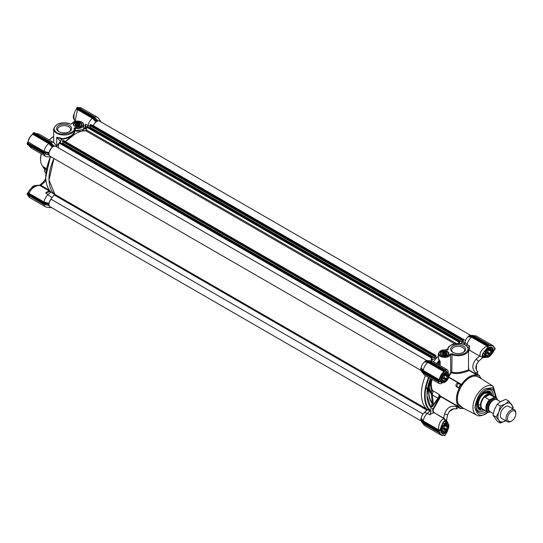 <?xml version="1.0" encoding="UTF-8"?>
<svg xmlns="http://www.w3.org/2000/svg" width="543" height="543" viewBox="0 0 543 543"><rect width="100%" height="100%" fill="white"/><g stroke="black" fill="none" stroke-linecap="round" stroke-linejoin="round"><path stroke-width="0.81" d="M50.621 191.34L50.899 192.073L48.205 194.462A7.989 4.615 120 0 0 44.098 202.044L48.721 203.286L51.897 197.591L45.687 193.003A7.989 4.615 -60 0 1 47.153 191.937A7.989 4.615 -60 0 1 49.657 191.17L50.241 191.401M45.687 193.003L50.289 191.475M40.596 185.747A0.692 0.4 -60 0 1 40.379 185.808L39.741 185.38A0.692 0.57 131.2 0 0 40.413 185.109L40.942 185.38A0.692 0.4 -60 0 1 40.596 185.747M81.783 131.175L74.825 131.073L74.065 133.585C71.635 136.564 67.753 138.438 62.404 139.205L62.628 138.77C69.966 137.311 73.923 134.65 74.506 130.788L83.866 129.465L83.866 124.883L81.918 122.073C77.439 120.295 73.991 120.885 71.574 123.858A0.557 0.441 23.5 0 1 72.083 123.628C74.289 121.069 77.473 120.56 81.64 122.1C86.432 123.682 80.12 129.37 75.633 127.51L73.95 128.229A0.557 0.455 -5.4 0 1 74.506 128.664A10.419 6.014 0 0 1 74.52 128.996L74.506 128.63A0.692 0.4 180 0 1 75.443 128.27A6.251 3.611 0 0 0 83.866 124.883M59.18 131.82A6.475 3.74 180 0 1 57.626 129.39A6.475 3.74 180 0 1 59.52 126.75A6.475 3.74 180 0 1 68.676 126.75A6.475 3.74 180 0 1 70.57 129.39A6.475 3.74 180 0 1 69.015 131.82M58.787 125.474A7.514 4.337 180 0 1 69.416 125.474A7.514 4.337 180 0 1 69.416 131.61L69.416 131.61A7.514 4.337 180 0 1 58.787 131.61A7.514 4.337 180 0 1 58.787 125.474M80.602 122.698A4.235 2.443 0 0 0 74.615 122.698A4.235 2.443 0 0 0 74.615 126.152L74.615 126.152A4.235 2.443 0 0 0 80.602 126.152A4.235 2.443 0 0 0 80.602 122.698M80.473 126.227A3.889 2.247 0 0 0 81.498 124.714A3.889 2.247 0 0 0 80.357 123.125A3.889 2.247 0 0 0 76.122 122.637A3.889 2.247 0 0 0 73.726 124.714A3.889 2.247 0 0 0 74.744 126.227M76.088 125.806A2.776 1.602 180 0 1 79.129 125.806M53.676 136.544A18.414 10.629 120 0 0 49.237 139.951M53.411 136.693L49.182 139.918M43.162 166.355L43.216 166.782A18.414 10.629 -60 0 1 40.515 159.174A18.414 10.629 -60 0 1 41.248 153.791M41.193 153.757L40.515 159.031M44.662 168.595L43.983 168.208A19.107 11.03 -60 0 1 43.141 167.624L43.08 167.475M46.223 170.685L44.492 168.893L44.431 171.269L45.897 173.149M44.492 168.893L44.872 168.228L43.101 167.346M45.273 204.507L43.426 204.107L43.61 202.797L27.252 193.356L27.252 193.919L28.263 192.446L28.901 193.274C31.406 188.36 35.017 185.726 39.741 185.38L40.413 185.109M87.722 126.702L87.939 125.643A7.989 4.615 -60 0 1 92.453 118.293L77.262 109.516L76.312 109.333L75.172 110.874L76.271 109.367M39.51 185.238L39.51 185.238C37.039 185.177 34.935 185.713 33.198 186.86C32.044 187.281 30.591 188.699 28.84 191.109L28.263 192.446M27.768 193.057L28.514 193.871L28.901 193.274L44.098 202.044L43.779 202.688L45.368 203.109L43.61 202.797M50.336 157.029L45.795 176.97M29.098 145.47L31.406 148.11L45.673 156.343A7.989 4.615 120 0 0 46.841 156.703L50.832 157.07L48.721 154.945L45.856 154.192M27.252 143.997L43.426 153.621L48.517 154.755L48.375 153.425L43.61 152.169L43.426 153.621L45.273 154.022M33.761 132.723L33.021 133.435L49.135 142.734L50.18 141.92L51.449 143.318M51.89 143.739L53.974 145.843L56.872 146.603L54.558 143.332A7.989 4.615 120 0 0 53.669 142.504L39.401 134.27L35.953 133.592M58.882 143.562A36.652 21.163 120 0 0 57.823 144.906L56.587 146.203M56.73 145.904L56.73 137.264L62.628 138.567L62.289 139.307L56.73 137.264L60.66 141.662L61.115 139.619L60.85 141.126M83.866 127.585L86.161 128.922M85.977 128.806A7.989 4.615 -60 0 1 85.421 124.191L86.31 128.318M77.588 108.885L92.853 117.695L96.104 121.286L97.217 120.485L93.905 116.677L92.86 117.492L76.753 108.186L76.821 107.745L76.753 108.62L77.588 108.885L75.097 121.354M77.982 107.48L94.088 116.779L95.174 118.075M99.62 119.969L100.387 121.028M45.266 203.584L45.368 203.109L48.517 203.706L48.375 204.046L43.426 203.258L27.252 193.919L27.496 194.917M50.35 157.029L49.834 158.746A36.652 21.163 120 0 0 49.834 190.824L50.547 191.862M49.834 190.824L49.773 190.769C44.377 183.093 44.356 172.382 49.725 158.644L49.8 158.637M49.834 158.746L50.207 157.015M44.126 153.886A7.989 4.615 120 0 0 45.673 156.343M45.598 152.515L43.807 152.04L44.119 151.402L48.748 152.651L48.531 153.078L45.598 152.515M48.748 152.651L52.114 146.922L48.727 143.542A7.989 4.615 120 0 0 44.119 151.402L28.087 141.927L27.455 142.89M48.727 143.542L49.128 142.938L52.379 146.535L52.114 146.922M28.087 141.927C28.664 138.879 30.13 136.368 32.492 134.392L33.272 133.008L49.44 142.347L50.648 143.78L50.289 144.105L49.135 142.734M51.381 143.352L53.492 145.728L50.18 141.92L34.25 132.723M53.669 142.504A7.989 4.615 120 0 0 50.764 142.395M57.823 144.906L56.594 146.216M61.115 139.619L60.931 141.166L59.784 142.361M62.289 139.307L61.366 139.537M75.633 127.51L75.294 130.931M83.866 129.173L82.21 131.067L87.511 130.571M83.35 128.61L83.866 128.705A36.652 21.163 120 0 1 85.604 128.867L85.441 128.847M86.86 128.963L85.604 128.867M92.962 125.732L95.839 121.673L92.453 118.293L92.853 117.695M76.285 109.347L76.821 107.745L77.73 107.338L76.997 107.765L93.165 117.098L94.373 118.537L94.014 118.863L92.86 117.492M95.106 118.109L97.435 120.519M95.616 118.489L97.699 120.6L100.598 121.361L98.283 118.089A7.989 4.615 120 0 0 97.394 117.261A7.989 4.615 120 0 0 94.489 117.152M51.585 207.636L49.135 207.406M44.126 204.378A7.989 4.615 120 0 0 45.673 206.835A7.989 4.615 120 0 0 46.841 207.195L50.832 207.562L48.721 205.43L45.856 204.684M43.481 204.256L27.15 194.632L43.426 204.107L48.721 205.43L48.375 204.046M45.266 204.433L48.517 205.247M48.721 203.286L48.517 203.706M51.897 197.591L52.481 197.082M50.899 192.073L54.375 194.279A0.692 0.4 120 0 0 54.273 194.021A36.652 21.163 -60 0 1 53.94 158.508L49.006 179.998L55.06 194.699M51.429 157.063L50.832 157.07M48.517 154.755L45.266 153.947M48.375 153.425L48.531 153.078M52.379 146.535L53.709 145.762M50.648 143.78L52.596 146.243M56.872 146.603L57.158 147.133M87.389 126.58L86.48 127.076L86.106 129.757A0.692 0.4 120 0 1 85.421 130.571A36.652 21.163 -60 0 0 65.438 141.608L74.907 134.073M96.104 121.286L95.839 121.673M94.373 118.537L96.321 121.001M99.898 120.051L100.889 121.883M51.429 207.548L50.832 207.562M456.568 406.313A19.107 11.03 120 0 0 457.41 406.897L459.622 408.173A19.107 11.03 120 0 1 458.781 407.589L456.582 405.926L456.256 409.035C452.367 408.017 449.468 410.06 447.561 415.164A2.084 0.448 -168.3 0 0 446.57 414.553A2.084 0.448 -168.3 0 0 444.479 414.139L443.638 418.164L434.291 412.768C433.049 411.798 432.846 410.44 433.694 408.696L433.273 408.451C432.364 410.393 432.608 411.906 434 412.985A7.989 4.615 120 0 0 431.346 413.752A7.989 4.615 120 0 0 429.886 414.818L431.122 411.017L429.079 409.388L428.631 409.517L430.416 411.18L431.122 411.017M432.079 379.435A18.414 10.629 120 0 0 431.346 384.817A18.414 10.629 120 0 0 432.649 390.621L438.792 394.17A3.475 2.009 -60 0 1 437.991 398.195L432.404 405.933L433.185 402.818L432.323 393.872L431.305 393.913A0.692 0.557 140.5 0 1 431.454 393.444L429.208 387.593M440.726 396.397L440.237 396.397L440.658 396.641L440.237 396.397L433.273 408.451L429.079 409.388C423.811 401.84 423.811 391.245 429.079 377.616M462.711 407.847L457.613 403.381L457.369 394.822L462.005 384.403L469.423 377.31L475.254 375.607L479.992 377.914M442.321 382.068L441.527 382.279L440.807 379.801M484.444 356.289L483.413 355.977C482.415 356.093 482.476 354.959 483.589 352.563L483.596 352.434M445.26 432.493L447.527 430.165M464.082 408.56A18.414 10.629 -60 0 1 461.489 408.268L460.545 408.614A19.107 11.03 120 0 1 459.622 408.173M422.386 423.017L438.54 432.35L439.144 432.085L438.54 432.35L422.298 422.848L422.298 421.999L438.472 431.339L438.717 430.911L422.603 421.612L422.298 421.999L421.735 420.934L422.067 420.594L422.8 421.511L423.255 420.947L438.452 429.723C438.737 423.459 440.624 419.807 444.12 418.768L434.291 412.768M439.151 383.514L438.439 381.797M423.343 373.082A7.989 4.615 120 0 0 423.934 374.419A7.989 4.615 120 0 0 424.83 375.247L439.09 383.48L440.787 383.772L442.83 382.639M448.688 377.039L461.489 384.43L458.34 383.324A19.107 11.03 120 0 0 456.568 386.392L458.781 387.668A19.107 11.03 120 0 1 460.545 384.6L461.102 384.553M477.562 374.405L477.792 371.731L475.261 373.57L477.697 374.975L477.358 375.267L468.731 370.217L468.541 365.989M447.317 349.081A36.652 21.163 120 0 0 445.789 350.011A36.652 21.163 -60 0 1 447.799 348.803A36.652 21.163 120 0 0 447.317 349.081M450.676 372.634L450.676 354.667A0.692 0.4 180 0 1 451.776 354.443A10.419 6.014 180 0 0 462.731 355.068A10.419 6.014 180 0 0 468.541 349.672L468.541 369.742C469.091 369.6 458.557 374.195 451.776 372.05L450.676 372.634L448.864 376M486.962 389.514L486.643 389.698A13.365 7.717 120 0 0 484.627 390.865L484.159 391.204A13.365 7.717 120 0 0 476.184 406.585A13.365 7.717 120 0 0 476.808 410.114A13.365 7.717 120 0 0 486.684 411.363M495.026 396.919A13.365 7.717 120 0 0 495.087 395.671A13.365 7.717 120 0 0 489.005 388.992A13.365 7.717 120 0 0 487.112 389.501M476.51 409.218A12.156 7.018 120 0 0 478.084 410.807L478.621 411.119A12.156 7.018 -60 0 1 476.191 406.911M485.917 390.057A12.156 7.018 -60 0 1 490.784 390.057L490.241 389.745A12.156 7.018 120 0 0 488.076 389.175M441.615 355.061A4.235 2.443 0 0 0 447.608 355.061A4.235 2.443 0 0 0 447.608 351.606A4.235 2.443 0 0 0 441.615 351.606A4.235 2.443 0 0 0 441.615 355.061L441.615 355.061M447.48 355.129A3.889 2.247 0 0 0 448.498 353.615A3.889 2.247 0 0 0 447.357 352.027A3.889 2.247 0 0 0 443.122 351.545A3.889 2.247 0 0 0 440.726 353.615A3.889 2.247 0 0 0 441.744 355.129M452.808 346.149A7.514 4.337 0 0 0 452.808 352.285A7.514 4.337 0 0 0 463.437 352.285L463.437 352.285A7.514 4.337 0 0 0 463.437 346.149A7.514 4.337 0 0 0 452.808 346.149M463.043 352.502A6.475 3.74 0 0 0 464.598 350.072A6.475 3.74 0 0 0 462.697 347.425A6.475 3.74 0 0 0 453.548 347.425A6.475 3.74 0 0 0 451.647 350.072A6.475 3.74 0 0 0 453.201 352.502M439.966 395.487L438.792 394.17L439.511 395.616L439.966 395.487A18.414 10.629 120 0 0 440.678 396.254L459.1 406.89L459.018 407.325L456.582 405.926M431.719 390.845A0.692 0.536 -29 0 1 432.649 390.621A3.475 2.009 120 0 1 432.323 393.872L431.454 393.444L431.719 390.845L430.361 384.817L430.701 381.166M438.377 398.487L432.357 394.937A0.692 0.353 -6 0 1 431.434 394.822L432.296 402.967L432.846 402.825L432.099 403.252L430.932 407.752L432.791 406.232L438.377 398.487L439.511 395.616L440.237 396.397M429.085 388.53A21.394 12.353 -60 0 0 431.305 393.913L431.434 394.822M430.423 378.478A33.585 19.392 -60 0 0 430.999 407.623L432.404 405.933L432.791 406.232M433.185 402.818L432.846 402.825M444.296 418.538L445.993 421.008L443.353 418.381M439.789 430.151L439.09 430.694L438.065 430.321L438.452 429.723L439.796 430.137L442.545 423.506C443.475 421.3 444.629 420.465 445.993 421.008L446.237 419.658M447.561 415.164L446.522 420.16M447.527 423.282L445.993 421.008L446.285 420.024M431.251 378.953A29.179 16.847 120 0 0 432.099 403.252M431.434 379.062A28.833 16.65 120 0 0 428.889 391.91A28.833 16.65 120 0 0 432.296 402.967M447.758 429.798L447.052 432.126L445.925 433.66L445.715 432.886L444.988 433.246C442.504 434.325 441.113 433.518 440.807 430.823L441.703 425.895M493.94 350.506L493.193 352.203L491.524 353.988M493.865 350.534L491.191 354.185M491.171 354.565L493.193 352.203L494.347 349.719M439.09 381.62L440.054 381.58L440.807 380.08L441.676 382.808L440.068 381.593L439.219 381.668M440.068 381.593L441.676 382.808L442.545 382.537M444.751 372.966L444.927 372.987C442.531 374.697 441.194 377.012 440.909 379.944L440.807 380.08C441.113 377.032 442.504 374.616 444.988 372.831L447.792 372.22L444.988 372.831L445.715 372.342L445.912 371.134L447.758 372.26L447.303 372.383L447.473 373.15M445.572 370.665L445.939 371.432M447.201 423.092L442.545 423.506L440.807 430.538M445.47 434.38L447.045 432.126M447.758 429.411L445.498 434.4M485.768 357.05L483.032 356.86C481.858 356.059 482.001 354.647 483.474 352.617L488.863 347.615L485.13 350.69L487.852 346.909L488.211 347.805L488.938 347.452C491.422 346.373 492.82 347.181 493.125 349.875L491.734 353.608M485.123 350.54L483.474 352.617L485.435 356.86M487.994 347.147L488.462 346.034L487.967 346.034L487.852 346.909M473.089 335.594L469.62 335.486L468.731 336.002L471.86 336.3L487.967 345.606L488.211 345.178L488.462 345.606L487.967 346.034L487.132 345.334L486.806 345.966L487.838 346.929L485.13 350.69M494.381 349.733L493.18 350.676L493.227 349.957L492.637 349.882L492.61 350.486M427.11 361.129L426.981 361.59L428.135 361.543L428.318 361.088L444.486 370.421L445.403 369.98L445.47 370.421L429.051 360.661L425.895 360.735L425.006 361.251L429.357 360.837M471.86 336.3L472.777 335.418L489.128 344.737L488.462 346.034M442.443 423.71L442.552 423.635C443.332 421.938 444.289 421.32 445.43 421.789L446.217 422.522M440.068 430.165L441.697 425.909M422.603 372.539L421.735 370.448L422.067 370.102L422.8 371.018L423.255 370.455A7.989 4.615 -60 0 1 427.877 362.446L428.142 361.76L424.782 361.536L424.524 361.923A6.251 3.611 120 0 0 421.13 367.801L423.255 370.455L439.287 379.713A7.989 4.615 -60 0 1 443.916 371.697L444.201 372.091C441.798 374.113 440.319 376.672 439.776 379.761L438.717 380.419L422.603 371.12L422.298 371.507L438.472 380.847L438.717 380.419L438.961 381.695L438.54 381.858L422.298 372.362L421.83 371.48M445.226 435.235L445.47 434.814M445.939 433.552L445.47 434.665M488.693 347.601L491.449 347.377A5.735 3.312 -60 0 1 492.637 349.882M439.335 431.122L438.961 432.187L438.472 432.187L438.717 430.911L439.335 431.122L440.746 430.022L441.988 433.042A5.735 3.312 -60 0 1 440.821 430.816M422.603 421.612L420.784 419.047L420.784 420.078L422.603 423.031M447.989 373.102L447.792 372.22L445.47 370.57M468.541 350.35L470.17 350.615L479.598 356.059L476.326 358.977A2.084 0.448 48.3 0 0 477.731 360.586A2.084 0.448 48.3 0 0 478.756 361.136L482.455 357.837L486.385 357.348M482.476 357.62L483.032 356.86L480.229 356.466C479.231 352.93 481.424 349.427 486.806 345.966L471.609 337.196L471.867 336.517L468.507 336.293L468.249 336.68A6.251 3.611 120 0 0 464.903 342.28L464.414 344.676M456.256 409.035L458.455 407.501M473.93 335.961A7.989 4.615 -60 0 1 475.383 335.805A7.989 4.615 -60 0 1 476.544 336.165L492.576 345.423A7.989 4.615 -60 0 1 494.13 347.914L494.137 348.246C493.56 345.871 492.087 345.056 489.732 345.81L489.521 345.362A7.989 4.615 -60 0 1 492.576 345.423L494.768 348.484L494.137 348.246M445.47 370.855L445.47 370.421L444.242 370.849L443.916 371.697L427.884 362.439L424.524 361.923M429.886 414.818L427.361 413.359L430.056 410.976L430.416 411.18M424.884 412.089L426.547 409.924A0.692 0.4 120 0 0 426.683 409.022A36.652 21.163 -60 0 1 425.434 375.6A36.652 21.163 120 0 0 427.524 409.748L424.307 412.599L427.361 413.359A7.989 4.615 120 0 0 423.255 420.94L423.255 420.947M444.12 435.052L440.862 434.997A7.989 4.615 -60 0 1 439.287 432.377L439.776 432.337C440.319 434.794 441.798 435.649 444.201 434.889L443.916 435.052A7.989 4.615 -60 0 1 440.862 434.997L424.83 425.739A7.989 4.615 -60 0 1 423.934 424.911A7.989 4.615 -60 0 1 423.343 423.574M481.811 357.891L483.032 356.86M481.295 378.743A18.414 10.629 -60 0 0 479.747 376.645L479.571 375.661A19.107 11.03 120 0 0 478.729 375.077L476.516 373.801A19.107 11.03 120 0 0 475.593 373.36L475.261 373.57M478.729 375.077A19.107 11.03 120 0 0 477.806 374.636L477.697 374.975M461.143 408.512A18.761 10.833 -60 0 1 459.059 407.311M459.1 406.89A18.414 10.629 -60 0 1 459.235 388.293L456.582 386.765M445.294 369.919L447.127 369.668M471.392 335.438L471.399 335.438A6.251 3.611 120 0 0 470.761 335.452M466.763 346.156L467.095 344.547A7.989 4.615 120 0 1 471.609 337.196L468.249 336.68M448.219 373.299L448.179 370.964L447.079 369.64L432.819 361.407A7.989 4.615 120 0 0 431.658 361.047A7.989 4.615 120 0 0 430.205 361.204M427.667 360.681L427.674 360.681A6.251 3.611 120 0 0 427.036 360.701M422.603 371.12L420.927 368.222L420.784 369.593L421.735 371.297M421.13 367.801L420.927 368.222M421.735 370.448L420.784 368.561M421.32 370.591A6.251 3.611 120 0 0 421.626 371.147L421.626 371.154M427.524 409.748L430.056 410.976M424.307 412.599A6.251 3.611 120 0 0 421.13 418.293L423.255 420.94M421.13 418.293L420.927 418.714M421.735 420.934L420.784 419.047M421.32 421.083A6.251 3.611 120 0 0 421.626 421.639L421.626 421.646M467.991 347.642L469.614 346A7.989 4.615 120 0 0 470.17 350.615M480.229 356.466L479.598 356.059M477.704 375.023A18.761 10.833 -60 0 1 479.788 376.224M461.489 384.43A18.414 10.629 -60 0 1 477.358 375.267M459.059 388.191A18.761 10.833 -60 0 1 461.143 384.58M458.665 383.154L458.285 382.93C456.242 383.351 455.55 384.559 456.201 386.541M436.993 363.905L438.717 361.76L438.357 361.434A36.652 21.163 120 0 0 436.62 363.6M430.952 360.986L431.522 357.742L432.282 357.47L432.058 360.043L435.058 358.312L434.834 355.998L435.696 355.38L436.117 357.694A0.692 0.4 120 0 0 436.803 357.722A36.652 21.163 -60 0 1 438.357 356.093A36.652 21.163 120 0 0 433.423 361.76M468.928 370.401C469.607 370.659 457.668 375.464 451.165 372.641L448.661 377.025M438.717 364.815L438.717 361.76L439.206 361.462L438.873 361.095L438.357 361.434M438.873 361.095L440.19 361.686L440.19 365.663M438.357 357.029L439.077 361.217M468.541 369.742L468.731 370.217M440.441 354.192L439.206 355.597M438.357 358.36L440.19 361.686M446.129 354.715A2.776 1.602 -0 0 0 443.095 354.715M427.26 389.793L425.841 385.897M481.587 408.818A9.122 5.267 -60 0 1 481.152 408.784A9.122 5.267 -60 0 1 478.078 404.216A9.122 5.267 -60 0 1 482.775 394.34A9.122 5.267 -60 0 1 490.024 393.41A9.122 5.267 -60 0 1 490.275 393.777M483.738 409.66A10.521 6.075 -60 0 1 478.505 408.92A10.521 6.075 -60 0 1 477.263 404.881A10.521 6.075 -60 0 1 481.186 395.046A10.521 6.075 -60 0 1 488.822 391.062A10.521 6.075 -60 0 1 492.08 395.223M490.784 390.057A12.156 7.018 -60 0 1 493.302 395.623A12.156 7.018 -60 0 1 493.295 395.922M484.96 410.365A12.156 7.018 -60 0 1 478.621 411.119M75.429 126.526A3.821 2.206 180 0 1 74.907 123.152A3.821 2.206 180 0 1 80.31 123.152A3.821 2.206 180 0 1 80.31 126.268A3.821 2.206 180 0 1 79.794 126.526M79.312 125.711L79.482 125.555A2.152 1.242 0 0 0 79.767 124.944L79.936 124.374L79.468 124.306A2.152 1.242 0 0 0 78.701 123.865L78.233 123.39L77.595 123.695A2.152 1.242 0 0 0 76.549 123.858L75.911 123.75L75.735 124.327A2.152 1.242 0 0 0 75.457 124.931L75.755 125.569A2.152 1.242 0 0 0 75.993 125.759M75.891 123.716A2.43 1.405 0 0 0 75.891 125.704A2.43 1.405 0 0 0 79.332 125.704A2.43 1.405 0 0 0 79.332 123.716A2.43 1.405 0 0 0 75.891 123.716M75.457 125.284L75.457 124.931M75.735 124.327L75.735 125.229A2.152 1.242 0 0 0 75.586 125.413M77.595 123.695L77.595 124.605A2.152 1.242 0 0 0 76.549 124.761L76.549 123.858M79.468 124.306L79.468 125.216A2.152 1.242 0 0 0 78.701 124.775L78.701 123.865M77.595 124.605L78.701 124.775M75.735 125.229L76.549 124.761M75.911 124.863L75.911 123.75M78.233 124.503L78.233 123.39M442.43 355.427A3.821 2.206 180 0 1 441.907 352.054A3.821 2.206 180 0 1 447.317 352.054A3.821 2.206 180 0 1 447.317 355.176A3.821 2.206 180 0 1 446.794 355.427M446.312 354.62L446.482 354.457A2.152 1.242 0 0 0 446.767 353.853L446.937 353.276L446.468 353.215A2.152 1.242 0 0 0 445.701 352.774L445.233 352.292L444.595 352.597A2.152 1.242 0 0 0 443.55 352.76L442.912 352.651L442.742 353.228A2.152 1.242 0 0 0 442.457 353.832L442.755 354.47A2.152 1.242 0 0 0 442.993 354.667M442.891 352.624A2.43 1.405 0 0 0 442.891 354.606A2.43 1.405 0 0 0 446.332 354.606A2.43 1.405 0 0 0 446.332 352.624A2.43 1.405 0 0 0 442.891 352.624M442.457 354.185L442.457 353.832M442.742 353.228L442.742 354.138A2.152 1.242 0 0 0 442.593 354.321M444.595 352.597L444.595 353.507A2.152 1.242 0 0 0 443.55 353.669L443.55 352.76M446.468 353.215L446.468 354.124A2.152 1.242 0 0 0 445.701 353.676L445.701 352.774M444.595 353.507L445.701 353.676M442.742 354.138L443.55 353.669M442.912 353.771L442.912 352.651M445.233 353.412L445.233 352.292M445.056 382.123A5.491 3.17 -60 0 1 445.002 382.15A5.491 3.17 -60 0 1 442.26 382.421A5.491 3.17 -60 0 1 441.126 379.91A5.491 3.17 -60 0 1 443.522 374.385A5.491 3.17 -60 0 1 447.751 372.919A5.491 3.17 -60 0 1 448.885 375.43L448.885 375.546A5.349 3.088 -60 0 1 445.104 382.096A5.349 3.088 -60 0 1 441.316 379.91A5.349 3.088 -60 0 1 445.104 373.36A5.349 3.088 -60 0 1 448.885 375.546M442.029 379.231L442.09 379.53A3.645 2.104 120 0 0 442.789 380.602A3.645 2.104 120 0 0 442.878 380.65L443.448 381.247L443.828 380.731A3.645 2.104 120 0 0 445.396 379.829L446.285 379.611L443.57 378.043L443.889 377.229A3.645 2.104 120 0 0 444.676 375.199L447.133 376.618A3.645 2.104 120 0 1 446.346 378.647L446.285 379.611M444.846 374.344A3.645 2.104 120 0 1 445.396 374.154L446.346 374.236A3.645 2.104 120 0 1 446.434 374.283A3.645 2.104 120 0 1 447.133 375.356L447.704 375.953L447.133 376.618M442.029 379.496A4.344 2.505 120 0 0 445.104 381.274A4.344 2.505 120 0 0 448.172 375.953A4.344 2.505 120 0 0 445.104 374.181A4.344 2.505 120 0 0 442.029 379.496M442.063 379.007A3.611 2.084 120 0 0 442.138 378.96A3.611 2.084 120 0 0 444.69 374.541A3.611 2.084 120 0 0 444.69 374.453M444.731 374.419A3.645 2.104 -60 0 1 444.737 374.534A3.645 2.104 -60 0 1 444.676 375.199L444.934 374.303M446.346 378.647L443.889 377.229A3.645 2.104 -60 0 1 442.939 378.41L445.396 379.829M442.056 379.062A3.645 2.104 120 0 0 442.939 378.41L443.57 378.043M447.133 375.356L445.158 374.215M445.946 374.005L446.346 374.236M443.828 380.731L442.158 379.767M447.704 375.953L444.988 374.385M460.552 343.59L462.568 342.429L462.344 340.115L463.111 339.504L463.987 343.95L464.747 343.04M458.699 343.434L458.889 342.083L459.751 341.493L459.473 343.475M421.334 370.625L50.18 156.336A5.735 3.312 -60 0 1 50.18 149.719A5.735 3.312 -60 0 1 55.909 146.413L427.07 360.695M58.291 147.784L58.97 142.958L59.873 142.47M62.045 143.651L62.75 143.135L62.75 141.737M62.431 141.506L434.834 356.507L62.459 141.567L62.574 140.739L63.293 140.372L435.622 355.38M89.561 127.768L90.26 127.252L90.26 125.847M89.941 125.616L462.344 340.624L89.968 125.684L90.09 124.856L90.803 124.49L463.131 339.49M93.226 125.888L93.335 125.637A5.735 3.312 -60 0 1 99.634 121.164L470.795 335.452M421.334 421.117L50.18 206.829A5.735 3.312 -60 0 1 50.899 199.138L54.144 194.917A0.692 0.4 120 0 0 54.375 194.306M500.449 401.657L497.049 399.696A6.95 4.011 120 0 0 493.573 400.042A6.95 4.011 120 0 0 489.039 406.164A6.95 4.011 120 0 0 490.105 411.73L493.288 413.569M510.936 421.409A6.95 4.011 -60 0 1 507.461 421.755A6.95 4.011 -60 0 1 506.395 416.182A6.95 4.011 -60 0 1 510.936 410.06A6.95 4.011 -60 0 1 514.411 409.721A6.95 4.011 -60 0 1 515.85 412.897L515.85 413.752A5.905 3.407 120 0 0 511.676 411.336A5.905 3.407 120 0 0 507.495 418.572A5.905 3.407 120 0 0 511.676 420.981L510.936 421.409L511.676 420.981A5.905 3.407 120 0 0 515.85 413.752M497.469 399.94A7.989 4.615 120 0 0 493.668 397.625L494.13 397.076A8.335 4.812 -60 0 1 495.942 397.456L491.035 394.618A8.335 4.812 120 0 0 486.861 395.032A8.335 4.812 120 0 0 481.417 402.377A8.335 4.812 120 0 0 482.693 409.055L487.607 411.893A8.335 4.812 -60 0 1 489.419 399.791L490.377 399.526A7.989 4.615 120 0 0 486.372 408.078A7.989 4.615 120 0 0 490.377 412.008L489.419 412.273A8.335 4.812 -60 0 1 487.607 411.893L489.419 412.273M483.664 409.619A8.688 5.016 -60 0 1 482.272 409.218A8.688 5.016 -60 0 1 480.942 402.254A8.688 5.016 -60 0 1 486.616 394.605A8.688 5.016 -60 0 1 490.96 394.17A8.688 5.016 -60 0 1 492.006 395.175M494.13 397.076L489.711 394.517L487.071 395.148L485.001 397.238L489.419 399.791M493.668 397.625L490.377 399.526M489.711 394.517L485.001 397.238M512.646 408.703A10.419 6.021 120 0 0 511.669 404.535A10.419 6.021 120 0 0 505.289 403.965L508.886 401.128L505.777 399.336L500.863 401.413L497.266 404.25L494.483 409.354L493.017 415.212L497.266 421.266L500.375 423.058L498.902 420.411A10.419 6.021 120 0 0 505.289 420.981A10.419 6.021 120 0 0 505.696 420.737L500.375 423.058M502.16 418.694A6.984 4.032 -60 0 1 500.347 415.327A6.984 4.032 -60 0 1 502.818 408.96A6.984 4.032 -60 0 1 505.289 406.775A6.984 4.032 -60 0 1 509.11 406.659M505.289 403.965A10.419 6.021 120 0 0 498.902 411.906A10.419 6.021 120 0 0 498.902 420.411L496.119 417.004L498.902 411.906L500.375 406.042L505.289 403.965M508.886 401.128L513.142 407.182L512.864 408.825M497.266 404.25L500.375 406.042M493.017 415.212L496.119 417.004M35.838 185.652A5.491 3.17 120 0 0 33.49 186.093A5.491 3.17 120 0 0 31.548 187.817A5.491 3.17 120 0 0 31.155 188.346M33.442 186.12A5.349 3.088 120 0 0 33.395 186.147A5.349 3.088 120 0 0 31.501 187.83A5.349 3.088 120 0 0 31.053 188.435M74.12 113.928A5.491 3.17 120 0 0 73.339 117.078A5.491 3.17 120 0 0 74.126 119.331M74.147 113.799A5.349 3.088 120 0 0 73.339 116.969A5.349 3.088 120 0 0 73.339 117.023M445.056 432.615A5.491 3.17 -60 0 1 445.002 432.642A5.491 3.17 -60 0 1 442.26 432.914A5.491 3.17 -60 0 1 441.126 430.402A5.491 3.17 -60 0 1 443.522 424.877A5.491 3.17 -60 0 1 447.751 423.404A5.491 3.17 -60 0 1 448.885 425.922L448.885 426.031A5.349 3.088 -60 0 1 445.104 432.588A5.349 3.088 -60 0 1 441.316 430.402A5.349 3.088 -60 0 1 445.104 423.845A5.349 3.088 -60 0 1 448.885 426.031M442.029 429.717L442.09 430.022A3.645 2.104 120 0 0 442.789 431.094A3.645 2.104 120 0 0 442.878 431.142L443.448 431.739L443.828 431.223A3.645 2.104 120 0 0 445.396 430.314L446.285 430.097L443.57 428.536L443.889 427.721A3.645 2.104 120 0 0 444.676 425.692L447.133 427.11A3.645 2.104 120 0 1 446.346 429.14L446.285 430.097M444.846 424.83A3.645 2.104 120 0 1 445.396 424.64L446.346 424.728A3.645 2.104 120 0 1 446.434 424.775A3.645 2.104 120 0 1 447.133 425.848L447.704 426.445L447.133 427.11M442.029 429.988A4.344 2.505 120 0 0 445.104 431.76A4.344 2.505 120 0 0 448.172 426.445A4.344 2.505 120 0 0 445.104 424.674A4.344 2.505 120 0 0 442.029 429.988M442.063 429.499A3.611 2.084 120 0 0 442.138 429.452A3.611 2.084 120 0 0 444.69 425.033A3.611 2.084 120 0 0 444.69 424.945M444.731 424.911A3.645 2.104 -60 0 1 444.737 425.026A3.645 2.104 -60 0 1 444.676 425.692L444.934 424.796M446.346 429.14L443.889 427.721A3.645 2.104 -60 0 1 442.939 428.895L445.396 430.314M442.056 429.547A3.645 2.104 120 0 0 442.939 428.895L443.57 428.536M447.133 425.848L445.158 424.707M445.946 424.497L446.346 424.728M443.828 431.223L442.158 430.26M447.704 426.445L444.988 424.877M488.781 356.88A5.491 3.17 -60 0 1 488.727 356.907A5.491 3.17 -60 0 1 485.985 357.179A5.491 3.17 -60 0 1 484.851 354.667A5.491 3.17 -60 0 1 487.247 349.142A5.491 3.17 -60 0 1 491.476 347.669A5.491 3.17 -60 0 1 492.61 350.181L492.61 350.296A5.349 3.088 -60 0 1 488.829 356.853A5.349 3.088 -60 0 1 485.048 354.667A5.349 3.088 -60 0 1 488.829 348.111A5.349 3.088 -60 0 1 492.61 350.296M485.761 353.982L485.815 354.287A3.645 2.104 120 0 0 486.514 355.36A3.645 2.104 120 0 0 486.603 355.407L487.173 356.004L487.553 355.489A3.645 2.104 120 0 0 489.121 354.579L490.01 354.362L487.302 352.801L487.614 351.986A3.645 2.104 120 0 0 488.401 349.957L490.858 351.375A3.645 2.104 120 0 1 490.071 353.405L490.01 354.362M488.571 349.095A3.645 2.104 120 0 1 489.121 348.905L490.071 348.993A3.645 2.104 120 0 1 490.159 349.04A3.645 2.104 120 0 1 490.858 350.113L491.429 350.71L490.858 351.375M485.761 354.253A4.344 2.505 120 0 0 488.829 356.025A4.344 2.505 120 0 0 491.897 350.71A4.344 2.505 120 0 0 488.829 348.939A4.344 2.505 120 0 0 485.761 354.253M485.788 353.764A3.611 2.084 120 0 0 485.863 353.717A3.611 2.084 120 0 0 488.415 349.298A3.611 2.084 120 0 0 488.415 349.203M488.456 349.176A3.645 2.104 -60 0 1 488.462 349.292A3.645 2.104 -60 0 1 488.401 349.957L488.659 349.061M490.071 353.405L487.614 351.986A3.645 2.104 -60 0 1 486.664 353.16L489.121 354.579M485.781 353.812A3.645 2.104 120 0 0 486.664 353.16L487.302 352.801M490.858 350.113L488.883 348.973M489.671 348.762L490.071 348.993M487.553 355.489L485.883 354.525M491.429 350.71L488.72 349.142M49.976 191.027A0.692 0.4 -60 0 1 49.657 191.17L40.379 185.808M53.676 142.51L53.676 128.996A10.419 6.014 0 0 0 56.73 133.245A10.419 6.014 0 0 0 68.085 134.555A10.419 6.014 0 0 0 74.52 128.996L74.506 130.809M43.121 167.122L46.508 169.077M44.702 168.527L43.141 167.624M43.216 166.782L46.583 168.724M45.741 178.633L43.467 181.864A2.084 0.448 48.3 0 0 43.813 182.821L45.87 180.324M49.365 190.24L40.942 185.38L43.813 182.821M45.497 152.99L43.426 152.624L27.252 143.291L27.496 142.863L27.496 144.424M32.492 134.392L33.021 133.361M94.061 116.65L77.907 107.317L77.486 107.48M27.15 193.579L27.252 194.489M70.441 124.13L72.083 123.628M73.95 128.229C76.977 133.463 57.436 136.585 55.372 131.196C53.173 129.166 53.961 126.831 57.741 124.184C62.893 122.48 67.02 122.426 70.108 124.021M43.61 152.169L27.496 142.863L28.087 142.157A7.989 4.615 120 0 1 32.695 134.284L48.727 143.535M27.462 142.843L43.807 152.04M49.128 142.938L32.974 133.395M58.902 143.42L57.707 144.927M78.138 107.928L81.362 108.003A7.989 4.615 120 0 0 78.742 107.806M28.161 195.412A7.989 4.615 120 0 0 29.641 197.577L27.965 194.828M28.514 193.871L43.779 202.688M60.931 141.166A36.652 21.163 120 0 0 59.859 142.388M85.421 124.191L90.26 126.471M478.553 376.998A17.356 10.025 120 0 0 469.661 377.731A17.356 10.025 120 0 0 458.265 393.22A17.356 10.025 120 0 0 461.197 407.053L476.584 415.083A16.616 9.591 -60 0 1 473.774 401.84A16.616 9.591 -60 0 1 484.689 387.016A16.616 9.591 -60 0 1 493.2 386.311L478.553 376.998M452.115 353.737L450.14 354.131A0.557 0.441 23.5 0 1 450.676 354.667A6.251 3.611 180 0 1 446.278 357.267A6.251 3.611 180 0 1 440.19 356.337A6.251 3.611 180 0 1 438.357 353.785C439.64 350.52 442.416 349.312 446.706 350.16L448.274 349.529C445.246 344.296 464.781 341.174 466.851 346.563C469.05 348.592 468.263 350.927 464.482 353.574C459.324 355.278 455.204 355.332 452.115 353.737L451.776 372.05M450.14 354.131C447.934 356.69 444.751 357.199 440.583 355.658C435.785 354.084 442.104 348.389 446.59 350.249M446.774 350.276L447.717 350.025M487.845 412.022L485.632 413.562C480.541 417.207 476.958 415.137 474.867 407.345C476.958 397.143 480.541 390.926 485.632 388.693L492.8 387.709L496.173 397.598M444.751 432.812A5.735 3.312 -60 0 1 441.988 433.042M469.057 370.075L477.684 375.057M430.375 378.451L426.907 395.406L430.932 407.752M488.938 347.472A5.735 3.312 -60 0 1 491.449 347.377M494.727 349.502L494.972 349.081M494.598 349.577L494.768 348.484M489.732 345.81L488.951 344.751L488.211 345.178L472.043 335.839L470.835 335.886M439.335 381.485L438.472 381.695L438.472 380.847L439.144 380.738L438.9 380.317L422.8 371.018M444.14 435.058L444.737 435.52L445.572 434.957L444.663 435.683L443.692 435.201M494.137 347.601L494.727 347.941L494.198 347.88M428.135 361.543L444.242 370.849L444.486 370.421L444.737 371.059L444.201 372.091M439.776 379.761L439.144 380.738M443.93 435.126L444.737 435.31L444.663 435.683L443.556 435.242M439.144 432.085L439.776 432.337M444.201 434.889L444.737 435.31M428.142 361.76L444.737 371.059M453.704 408.73L449.387 411.377M433.694 408.696L440.658 396.641L459.079 407.277M456.201 406.592C450.69 405.214 446.78 407.725 444.479 414.139M476.387 364.611L476.252 369.674M476.421 366.03A36.652 21.163 120 0 0 476.401 364.584M471.867 336.517L487.132 345.334M428.631 377.439A36.652 21.163 120 0 0 428.631 409.517M438.065 430.321L422.8 421.511M449.366 411.404A36.652 21.163 120 0 0 450.629 410.698M475.593 373.36L477.806 374.636M460.545 384.6L458.34 383.324M456.568 386.392L458.781 387.668M464.903 342.28L467.095 344.547L469.614 346M476.326 358.977C471.921 364.183 471.697 368.826 475.648 372.905M458.285 382.93L448.606 377.344L458.285 382.93M439.206 365.1L439.206 361.462M447.717 349.991A10.419 6.014 180 0 1 447.704 349.672L447.704 350.004A0.557 0.455 -5.4 0 1 448.274 349.529M480.969 408.465A8.824 5.097 -60 0 1 478.58 401.772A8.824 5.097 -60 0 1 484.532 393.288A8.824 5.097 -60 0 1 489.65 393.417M486.637 391.177A9.577 5.532 -60 0 1 489.318 392.494L490.024 393.41M488.13 390.987A10.066 5.81 -60 0 1 490.444 393.879M481.763 408.92A10.066 5.81 -60 0 1 478.098 408.356M481.152 408.784L479.998 408.635A9.577 5.532 -60 0 1 477.521 406.965M54.273 194.021L426.683 409.022M58.97 142.958L431.373 357.966M59.112 142.734L431.522 357.742M59.73 142.381L432.133 357.389M62.649 143.304L435.058 358.312M62.75 143.135L435.153 358.142M62.431 140.99L434.834 355.998M62.574 140.739L434.984 355.746M63.192 140.386L435.595 355.387M436.049 357.287L436.803 357.722M85.421 130.571L454.681 343.767M86.106 129.757L456.337 343.515M86.48 127.076L458.889 342.083M86.629 126.852L459.032 341.859M87.24 126.499L459.643 341.506M90.165 127.422L462.568 342.429M90.26 127.252L462.67 342.253M89.941 125.107L462.344 340.115M90.09 124.856L462.493 339.857M90.701 124.496L463.111 339.504M463.912 343.488L464.441 343.794M93.335 125.637L465.473 340.488M50.899 199.138L423.038 413.99M54.144 194.917L426.547 409.924M489.324 411.01A6.842 3.95 -60 0 1 487.39 405.859A6.842 3.95 -60 0 1 492.019 399.227A6.842 3.95 -60 0 1 496.044 399.383M494.809 399.512A6.149 3.55 120 0 0 492.515 400.076A6.149 3.55 120 0 0 488.714 404.854A6.149 3.55 120 0 0 488.822 409.884M497.639 400.035L495.942 397.456A8.335 4.812 -60 0 1 497.558 399.987M50.336 141.893L34.182 132.567L33.096 132.987L32.526 134.264C30.082 136.286 28.569 138.872 27.985 142.015L27.15 143.148L27.326 144.445L43.481 153.771M39.768 185.17L43.467 181.864M71.574 123.858L70.332 123.967C61.508 121.544 55.956 123.22 53.676 128.996M31.27 148.022L28.704 145.239M35.56 133.361L39.34 134.236M75.178 110.86L74.113 113.976L73.855 117.139L74.819 121.435M99.478 119.772L99.831 119.983M50.424 191.727L49.773 190.769M43.501 153.778L48.49 154.755M53.689 145.741L50.35 141.906M56.513 146.101L58.922 143.291M61.155 140.515L59.635 142.436M83.765 128.677L86.683 128.929M97.414 120.492L94.075 116.664M97.394 117.261L81.362 108.003M49.406 207.677L48.89 207.385M45.673 206.835L29.641 197.577M43.501 204.263L48.49 205.24M476.584 415.083C478.016 416.4 480.942 416.101 485.347 414.2L488.191 412.151M446.543 420.187L448.097 423.669M448.077 429.201L447.038 432.14M493.954 350.486L495.073 349.217L495.073 348.226L494.096 347.459M445.627 370.93L445.403 369.98L429.241 360.654M422.386 372.532L438.54 381.858L439.477 381.58M489.297 345.246L489.128 344.737L472.973 335.411M476.326 369.851L476.482 364.367M472.878 335.384L469.729 335.459M429.153 360.627L426.004 360.701M420.811 369.695L422.318 372.464M420.811 420.187L422.318 422.949M449.224 411.587L453.894 408.703M473.326 335.615L475.383 335.805M429.601 360.857L431.658 361.047M422.746 372.736L423.934 374.419M422.746 423.228L423.934 424.911M477.792 371.731C474.969 368.873 475.288 365.344 478.756 361.136M440.441 354.301L439.233 355.624M438.357 358.373L438.357 353.785M468.541 349.672C468.147 346.461 465.487 344.438 460.566 343.59C453.127 343.074 448.837 345.097 447.704 349.672M496.458 397.829L493.2 386.311M480.765 408.234L480.093 407.956C476.245 406.273 479.211 396.051 484.505 393.349L488.775 392.915L489.352 393.356M478.431 405.254L479.544 404.725M447.751 372.919L446.679 372.301M442.26 382.421L441.194 381.804M59.832 142.375L432.235 357.375M62.459 141.567L434.862 356.575M63.293 140.372L435.696 355.38M87.342 126.485L459.751 341.493M89.968 125.684L462.378 340.692M90.803 124.49L463.213 339.497M507.461 421.755L501.467 418.293M482.272 409.218L479.958 407.881M490.96 394.17L488.639 392.833M514.411 409.721L508.411 406.259M447.751 423.404L444.629 421.606M442.26 432.914L441.337 432.377M491.476 347.669L490.553 347.14M485.985 357.179L482.863 355.373"/></g></svg>
